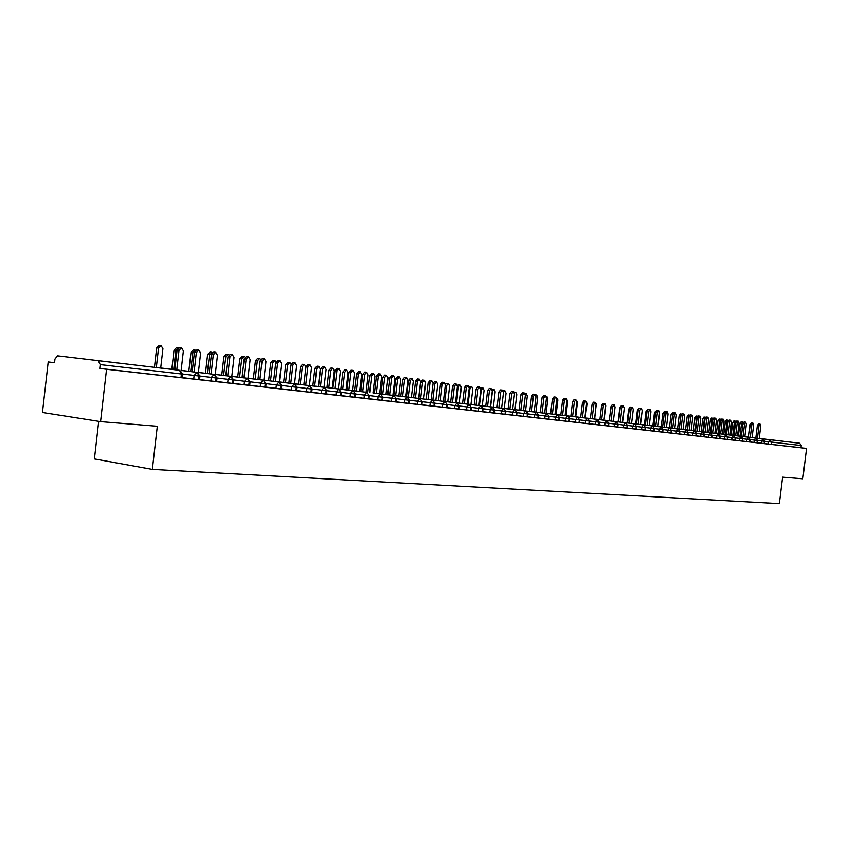 <?xml version="1.0" encoding="UTF-8"?>
<svg xmlns="http://www.w3.org/2000/svg" width="849" height="849" viewBox="0 0 849 849"><rect width="100%" height="100%" fill="white"/><g stroke="black" fill="none" stroke-linecap="round" stroke-linejoin="round"><path stroke-width="1.27" d="M781.908 441.119L761.415 438.668L781.908 441.119M117.905 363.022L88.519 359.498L117.905 363.022M759.208 438.392L799.62 443.22L801.223 445.523L800.957 447.741L806.55 448.421L802.825 478.804L782.598 477.159L779.35 503.627L152.353 469.401L157.309 426.251L100.553 421.624L42.45 412.487L48.191 361.939L54.548 362.735L54.962 359.031L57.499 355.805L179.553 370.302L57.499 355.805M54.559 362.661L48.191 361.939M98.717 421.337L94.43 458.938L152.353 469.401M180.996 377.603L181.41 373.974L182.514 374.101L182.1 377.72L99.758 368.413L106.528 369.262L100.553 421.624M182.514 374.101L179.553 370.302L181.41 373.974L100.193 364.592L99.758 368.413M100.193 364.592L98.357 360.751M806.55 448.421L106.528 369.262M182.174 377.062L183.044 377.699L182.111 377.593M764.365 443.549L768.249 444.027L768.525 441.735L764.641 441.268M800.957 447.741L768.249 444.027M750.261 437.405L751.8 424.818L752.925 423.142L753.594 425.052L752.055 437.628L762.869 438.901L764.641 441.3L764.365 443.603L761.16 443.22L761.447 440.918L757.488 440.44M757.212 442.743L761.16 443.22M743.002 436.556L744.541 423.874L745.677 422.186L746.367 424.118L744.828 436.768L755.695 438.063L757.488 440.472L757.202 442.785L753.976 442.414L754.262 440.09L750.229 439.602L749.699 441.947L746.685 441.586L746.971 439.251L742.864 438.753L742.334 441.109L739.299 440.748L739.585 438.402L735.404 437.893M749.954 441.915L753.976 442.414M742.588 441.087L746.685 441.586M735.117 440.238L739.299 440.748M722.488 434.094L733.568 435.463L735.393 437.925L735.107 440.291L731.796 439.899L732.082 437.532L727.826 437.012L727.529 439.432L724.186 439.039L724.473 436.651L720.132 436.131M727.54 439.379L731.796 439.899M719.846 438.509L724.186 439.039M711.218 432.788L718.286 433.659L720.132 436.163L719.835 438.562L716.46 438.169L716.758 435.76L712.332 435.229M712.046 437.628L716.46 438.169M697.167 431.165L698.769 417.92L700 416.169L700.765 418.186L699.151 431.398L710.464 432.746L712.332 435.261L712.035 437.681L708.628 437.277L708.926 434.858L704.415 434.317M704.118 436.726L708.628 437.277M689.133 430.22L690.746 416.88L691.988 415.108L692.763 417.146L691.15 430.464L702.537 431.812L704.415 434.348L703.842 436.757L700.68 436.375L700.977 433.945L696.382 433.383M696.084 435.813L700.68 436.375M680.972 429.254L682.596 415.819L683.859 414.036L684.644 416.084L683.021 429.509L694.482 430.857L696.371 433.425L696.074 435.877L692.604 435.463L692.901 433.011L688.221 432.438L687.626 434.921L684.411 434.539L684.708 432.067L679.943 431.483L679.338 433.977L676.091 433.595L676.398 431.101L671.527 430.517M687.923 434.89L692.604 435.463M679.635 433.956L684.411 434.539M671.23 433.001L676.091 433.595M657.89 426.527L669.585 427.938L671.527 430.549L671.219 433.064L667.643 432.64L667.951 430.125L662.984 429.53L662.676 432.099L659.068 431.674L659.376 429.138L654.314 428.522M662.687 432.035L667.643 432.64M654.017 431.048L659.068 431.674M638.268 424.235L639.955 410.269L641.313 408.422L642.173 410.555L640.486 424.5L652.35 425.911L654.314 428.565L654.006 431.112L650.355 430.687L650.663 428.129L645.505 427.503L644.858 430.082L641.515 429.679L641.823 427.111L636.559 426.474M645.198 430.05L650.355 430.687M636.251 429.042L641.515 429.679M620.248 422.112L621.956 407.934L623.346 406.055L624.238 408.231L622.529 422.388L634.564 423.81L636.559 426.516L636.241 429.106L632.526 428.671L632.834 426.071L627.464 425.423M627.156 428.013L632.526 428.671M621.956 407.934L620.216 407.732L618.507 421.911L613.339 421.263L625.458 422.738L627.464 425.466L627.146 428.076L623.389 427.631L623.707 425.02L618.231 424.351M617.913 426.962L623.389 427.631M601.633 419.926L603.374 405.514L604.806 403.615L605.73 405.822L604 420.213L616.204 421.656L618.221 424.394L617.552 426.994L614.114 426.58L614.432 423.948L608.839 423.269M608.531 425.901L614.114 426.58M592.103 418.812L593.854 404.273L595.308 402.362L596.242 404.591L594.502 419.098L606.802 420.552L608.839 423.311L608.521 425.965L604.679 425.519L604.997 422.866L599.298 422.165M598.98 424.818L604.679 425.519M585.279 417.941L597.24 419.427L599.298 422.208L598.98 424.893L595.096 424.436L595.425 421.751L589.609 421.051M589.28 423.715L595.096 424.436M572.576 416.509L574.349 401.736L575.845 399.794L576.821 402.055L575.049 416.806L587.529 418.281L589.599 421.093L589.28 423.789L585.354 423.333L585.683 420.626L579.75 419.905M579.421 422.6L585.354 423.333M574.349 401.736L572.576 401.535L570.804 416.297L565.084 415.586L577.649 417.124L579.74 419.958L579.411 422.675L575.452 422.208L575.781 419.491L569.721 418.748L569.392 421.539L565.381 421.072L565.71 418.324L559.533 417.57M569.392 421.465L575.452 422.208M559.204 420.308L565.381 421.072M546.098 413.325L557.4 414.737L559.523 417.623L559.194 420.382L555.14 419.905L555.469 417.146L549.165 416.371M548.836 419.141L555.14 419.905M531.506 411.68L533.331 396.398L534.923 394.392L535.974 396.748L534.159 411.998L547.011 413.516L549.154 416.424L548.825 419.215L544.729 418.727L545.058 415.936L538.616 415.161M538.287 417.941L544.729 418.727M533.331 396.398L531.538 396.196L529.712 411.468L523.504 410.693L536.451 412.274L538.606 415.203L538.287 418.016L534.127 417.528L534.467 414.715L527.887 413.919L527.547 416.806L523.355 416.318L523.684 413.474L516.977 412.656M527.558 416.721L534.127 417.528M516.638 415.49L523.355 416.318M498.819 407.838L500.687 392.153L502.364 390.105L503.478 392.514L501.61 408.167L514.759 409.727L516.967 412.71L516.627 415.575L512.382 415.076L512.722 412.211L505.866 411.372M505.526 414.227L512.382 415.076M487.538 406.512L489.427 390.689L491.125 388.619L492.261 391.06L490.382 406.851L503.637 408.411L505.855 411.425L505.516 414.312L501.218 413.813L501.568 410.916L494.553 410.067M494.214 412.943L501.218 413.813M480.576 387.844L482.954 387.94L484.079 390.338L482.232 405.843L485.724 406.236L478.953 405.451L492.314 407.085L494.553 410.12L494.203 413.038L489.862 412.518L490.213 409.611L483.049 408.74M482.699 411.638L489.862 412.518M464.371 403.784L466.281 387.675L468.032 385.573L469.221 388.057L467.311 404.135L480.778 405.726L483.039 408.793L482.688 411.733L478.295 411.213L478.645 408.273L471.333 407.382M470.983 410.311L478.295 411.213M466.281 387.675L464.445 387.473L462.535 403.562L455.478 402.681L469.041 404.347L471.322 407.435L470.972 410.407L466.526 409.887L466.876 406.915L459.394 406.002M459.044 408.963L466.526 409.887M440.355 400.961L442.297 384.555L444.112 382.421L445.343 384.958L443.401 401.322L457.091 402.946L459.394 406.066L459.033 409.059L454.533 408.528L454.884 405.525L447.243 404.602M446.892 407.584L454.533 408.528M442.297 384.555L440.44 384.353L438.509 400.739L431.122 399.815L444.908 401.513L447.243 404.655L446.882 407.679L442.318 407.149L442.679 404.124L434.868 403.169M434.508 406.183L442.318 407.149M434.497 406.268L429.881 405.737L430.241 402.681L422.261 401.715M421.9 404.75L429.881 405.737M412.041 378.612L410.194 380.745L408.369 380.543L410.226 378.41L412.041 378.612L413.304 381.148L411.383 397.502L413.59 397.735L405.864 396.844L419.873 398.563L422.25 401.779L421.889 404.856L417.199 404.304L417.57 401.216L409.409 400.229M409.048 403.296L417.199 404.304M389.574 394.987L391.58 377.964L393.522 375.746L394.859 378.389L392.864 395.379L407 397.045L409.398 400.293L409.038 403.392L404.283 402.84L404.655 399.73L396.313 398.712M395.942 401.81L404.283 402.84M387.717 394.732L379.63 393.756L393.883 395.507L396.303 398.775L395.931 401.917L391.124 401.354L391.495 398.213L382.963 397.173M382.591 400.293L391.124 401.354M372.966 392.949L380.511 393.936L382.952 397.236L382.581 400.399L377.709 399.837L378.081 396.663L369.347 395.602M368.975 398.754L377.709 399.837M352.367 390.582L366.874 392.334L369.336 395.666L368.965 398.86L364.019 398.287L364.401 395.082L355.466 393.989M355.094 397.183L364.019 398.287M334.782 388.545L336.851 370.843L338.942 368.551L340.396 371.3L338.337 388.969L352.961 390.699L355.466 394.063L355.084 397.29L350.075 396.706L350.457 393.469L341.309 392.355M340.937 395.57L350.075 396.706M324.031 387.25L338.783 389.022L340.576 392.344L341.309 392.429L340.927 395.687L335.843 395.093L336.225 391.835L326.876 390.689M326.494 393.936L335.843 395.093M305.725 385.128L307.837 367.065L310.002 364.73L311.53 367.543L309.418 385.573L324.307 387.324L326.112 390.678L326.865 390.763L326.483 394.053L321.325 393.458L321.707 390.158L312.135 388.98M311.753 392.27L321.325 393.458M290.761 383.366L292.884 365.123L295.091 362.767L296.651 365.611L294.529 383.822L309.545 385.584L311.36 388.969L312.124 389.065L311.742 392.387L306.51 391.782L306.903 388.449L297.097 387.25M296.715 390.561L306.51 391.782M279.332 381.986L294.486 383.822L296.29 387.24L297.086 387.324L296.704 390.689L291.398 390.062L291.791 386.698L281.751 385.467M281.359 388.821L291.398 390.062M273.58 381.297L263.816 380.119L279.109 382.008L280.913 385.457L281.741 385.552L281.348 388.948L275.967 388.322L276.36 384.915L266.077 383.663M265.684 387.048L275.967 388.322M265.673 387.165L260.208 386.539L260.601 383.101L250.073 381.806M249.68 385.244L260.208 386.539M231.798 376.394L247.367 378.272L249.182 381.795L250.073 381.891L249.67 385.361L244.119 384.714L244.523 381.243L233.73 379.917M233.326 383.387L244.119 384.714M233.316 383.504L227.681 382.857L228.084 379.344L217.036 377.985M216.633 381.477L227.681 382.857M198.39 372.467L214.256 374.377L216.071 377.975L217.026 378.081L216.612 381.626L210.881 380.957L211.295 377.402L199.971 376.022M199.557 379.567L210.881 380.957M199.547 379.683L193.721 379.015L194.134 375.428L182.524 374.006M182.514 377.614L193.721 379.015M181.145 370.44L197.159 372.371L198.974 376.001L198.56 379.588M160.716 367.967L174.862 369.676M214.224 374.377L211.295 377.402L216.071 377.975L215.667 381.519M181.155 370.387L192.203 371.724M215.275 374.451L230.992 376.351L232.806 379.906L232.403 383.419M198.401 372.414L209.172 373.719M247.324 378.272L244.523 381.243L249.182 381.795L248.778 385.266M215.285 374.409L225.792 375.672M247.972 378.304L263.402 380.161L265.217 383.652L264.814 387.08M231.809 376.351L242.061 377.582M279.066 382.008L276.36 384.915L280.913 385.457L280.52 388.863M247.982 378.251L257.979 379.461M294.444 383.812L291.791 386.698L296.29 387.24L295.898 390.604M309.503 385.584L306.903 388.449L311.36 388.969L310.967 392.302M279.342 381.944L288.862 383.101M324.265 387.324L321.707 390.158L326.112 390.678L325.729 393.978M294.539 383.737L303.836 384.862M338.73 389.022L336.225 391.835L340.576 392.344L340.194 395.613M309.429 385.488L318.237 386.507M352.919 390.689L350.457 393.469L354.755 393.989L354.383 397.215M324.031 387.208L332.309 388.163M366.821 392.323L364.401 395.082L368.657 395.592L368.286 398.786M326.334 387.484L326.982 387.526M338.337 388.895L347.008 389.935M380.458 393.925L378.081 396.663L382.294 397.162L381.923 400.335M340.067 389.107L340.863 389.16M346.127 389.797L347.008 389.903M352.377 390.551L359.668 391.389M393.83 395.496L391.495 398.213L395.666 398.712L395.294 401.842M353.555 390.689L354.479 390.763M406.947 397.045L404.655 399.73L408.783 400.219L408.411 403.328M366.789 392.249L367.829 392.334L369.803 375.534L371.756 373.348L373.581 373.549L371.639 375.736L369.655 392.588M419.82 398.552L417.57 401.216L421.656 401.704L421.284 404.782M379.779 393.777L380.946 393.883M386.008 394.488L387.717 394.689M392.864 395.316L400.77 396.26M415.437 398.032L417.411 381.318L419.289 379.142L420.573 381.732L418.599 398.414L432.512 400.049L434.285 403.169L433.924 406.215M392.949 395.284L393.819 395.39M399.454 376.956L397.576 379.1L395.751 378.898L397.64 376.754L399.454 376.956L400.749 379.514L398.807 396.027L400.77 396.228M444.855 401.503L442.679 404.124L446.68 404.591L446.319 407.616M405.864 396.812L406.448 396.876M418.61 398.34L423.725 398.924M457.027 402.935L454.884 405.525L458.842 406.002L458.492 408.995M468.977 404.336L466.876 406.915L470.792 407.382L470.442 410.343M435.845 400.357L438.519 400.675M443.411 401.259L447.752 401.757M480.725 405.716L478.645 408.273L482.529 408.73L482.179 411.68M492.25 407.074L490.213 409.611L494.054 410.067L493.704 412.975M459.458 403.126L462.546 403.498M467.321 404.082L474.241 404.909L476.13 388.991L477.849 386.911L479.685 387.112L477.955 389.203L476.13 388.991M503.574 408.411L501.568 410.916L505.367 411.372L505.028 414.259M469.041 386.507L471.651 386.454L472.797 388.874L470.94 404.517L474.241 404.877M514.706 409.717L512.722 412.211L516.489 412.656L516.15 415.522M490.382 406.788L493.343 407.117M514.982 409.664L525.701 411.012L527.42 413.919L527.08 416.753M501.621 408.114L508.105 408.889M536.377 412.264L534.467 414.715L538.16 415.161L537.831 417.973M503.117 390.636L504.975 390.837L506.057 393.193L504.242 408.433L508.105 408.868M546.947 413.505L545.058 415.936L548.719 416.371L548.39 419.162M557.326 414.726L555.469 417.146L559.098 417.57L558.769 420.34M524.979 393.49L526.263 393.639L527.314 395.942L525.52 410.937L529.171 411.341M534.159 411.945L540.251 412.678L535.899 412.126L537.672 397.29L536.642 395.008L535.836 395.305M552.391 414.132L554.185 399.115L555.734 397.141L556.742 399.444L554.949 414.439L567.61 415.936L569.308 418.748L568.979 421.497M577.575 417.114L575.781 419.491L579.347 419.915L579.018 422.632M539.348 412.54L540.251 412.625M554.949 414.397L560.786 415.097L562.569 400.24L564.086 398.277L565.869 398.478L564.352 400.441L562.569 400.24M587.455 418.27L585.683 420.626L589.217 421.051L588.888 423.747M549.356 413.718L550.608 413.845M556.403 397.608L557.878 399.911L556.127 414.535L559.215 414.874M597.165 419.417L595.425 421.751L598.916 422.165L598.598 424.85M566.527 398.934L567.737 401.195L566.007 415.692L568.904 416.021M575.06 416.763L580.663 417.432L582.414 402.819L583.889 400.887L585.661 401.089L584.176 403.02L582.414 402.819M606.727 420.542L604.997 422.866L608.468 423.269L608.149 425.933M575.718 416.817L578.445 417.146M616.13 421.645L614.432 423.948L617.87 424.362L617.552 426.994M594.512 419.045L599.882 419.693L594.693 419.045M625.384 422.728L623.707 425.02L627.114 425.423L626.795 428.034M587.837 418.249L590.352 418.525M604 420.17L609.274 420.796L604 420.138M634.49 423.8L632.834 426.071L636.219 426.474L635.901 429.063M597.08 419.332L599.893 419.65M629.332 423.184L631.03 409.112L632.399 407.255L633.269 409.398L631.582 423.449L643.521 424.871L645.176 427.514L644.858 430.082M606.186 420.404L609.094 420.733L611.386 405.313M613.349 421.242L618.507 421.868M627.602 422.929L622.54 422.324L627.602 422.951M652.276 425.89L650.663 428.129L653.985 428.533L653.677 431.08M615.154 421.465L618.114 421.794L619.781 407.976L620.863 406.172M636.548 423.991L631.582 423.386L636.548 424.012L638.225 410.078L639.584 408.231L641.313 408.422M647.076 425.275L648.753 411.415L650.09 409.579L650.928 411.701L649.252 425.529L661.031 426.93L662.666 429.53L662.369 432.056M623.983 422.494L626.997 422.834L628.642 409.133L629.99 407.318M640.486 424.458L645.357 425.041L640.496 424.436M669.511 427.928L667.951 430.125L671.219 430.517L670.912 433.032M632.675 423.524L635.731 423.863L637.376 410.269L638.915 408.486M649.262 425.487L654.038 426.06L649.262 425.476M664.279 427.291L665.934 413.654L667.229 411.839L668.046 413.93L666.391 427.546L678.011 428.925L679.635 431.494L679.338 433.977M641.239 424.532L644.349 424.882M657.901 426.506L662.581 427.068L657.901 426.485M672.695 428.289L674.329 414.747L675.613 412.954L676.409 415.012L674.775 428.533L686.31 429.902L687.923 432.449L687.626 434.921M649.676 425.519L652.828 425.88L654.452 412.476L656.373 410.778M666.401 427.514L670.986 428.055L672.62 414.545L673.904 412.752L675.613 412.954M694.397 430.846L692.901 433.011L696.095 433.393L695.798 435.845M657.986 426.495L661.18 426.867L662.793 413.559L664.067 411.797L664.894 411.892M666.401 427.472L670.997 428.045M679.285 429.021L674.775 428.48L679.274 429.032M702.452 431.801L700.977 433.945L704.139 434.317L703.842 436.757M666.454 427.482L669.415 427.832L671.018 414.63L672.27 412.879L673.299 412.996M683.021 429.467L687.446 429.997L689.059 416.689L690.301 414.917L691.988 415.108M710.38 432.725L708.926 434.858L712.056 435.229L711.77 437.649M674.785 428.458L677.534 428.787M689.632 415.235L688.751 416.901L687.096 416.721L685.525 429.743L683.031 429.424L687.446 429.976M691.15 430.422L695.49 430.942L691.16 430.401L693.4 430.655L694.97 417.74L696.169 416.021L697.74 416.201L696.615 417.931L695.044 430.868M718.201 433.648L716.758 435.76L719.867 436.131L719.581 438.53M703.418 431.854L699.162 431.345L703.407 431.876L704.999 418.759L706.219 417.018L707.896 417.209L706.676 418.95L704.999 418.759M714.826 433.192L725.98 434.571L727.561 437.023L727.275 439.4M733.483 435.441L732.082 437.532L735.149 437.893L734.863 440.26M699.162 431.324L701.168 431.568M707.047 432.279L711.229 432.778M748.34 437.193L749.985 439.612L746.971 439.251L748.34 437.193L737.484 435.887L739.033 423.163L738.343 421.221L737.187 422.919L735.531 422.728L733.982 435.484L730.044 434.996L741.05 436.344L742.62 438.763L742.334 441.109M707.058 432.258L708.819 432.47M748.425 437.203L750.229 439.633L749.699 441.947M714.826 433.17L716.365 433.361L717.904 420.711L719.061 419.035L720.684 419.215L719.528 420.902L717.989 433.574M755.61 438.052L754.262 440.09L757.255 440.451L756.968 442.764M722.488 434.072L723.804 434.232M730.044 434.985L733.982 435.452M741.357 436.322L737.484 435.855L741.357 436.344L742.896 423.693L744.042 422.006L745.677 422.186M762.773 438.891L761.447 440.918L764.408 441.278L764.132 443.571M730.044 434.964L731.138 435.102L732.655 422.632L733.791 420.966L735.404 421.157L734.279 422.813L732.751 435.304M744.828 436.736L748.627 437.15M181.092 370.886L183.395 350.881L181.559 347.793L179.033 350.308L177.112 350.096L179.638 347.591L181.431 347.782M174.852 369.729L177.112 350.096M176.772 369.962L179.033 350.308M160.705 368.02L162.934 348.642L161.098 345.596L158.561 348.079L156.694 347.867L159.219 345.394L160.97 345.575M158.561 348.079L156.333 367.5M156.694 347.867L154.465 367.267M198.358 372.807L200.629 353.12L198.836 350.075L196.352 352.568L194.432 352.356L196.915 349.862L198.708 350.064M192.192 371.766L194.432 352.356M194.113 372L196.352 352.568M215.243 374.706L217.482 355.317L215.742 352.303L213.301 354.765L211.39 354.564L213.821 352.091L215.625 352.293M209.172 373.772L211.39 354.564M211.083 373.995L213.301 354.765M231.777 376.574L233.995 357.461L232.276 354.489L229.899 356.93L227.978 356.718L230.366 354.277L232.17 354.468M225.781 375.725L227.978 356.718M227.691 375.948L229.899 356.93M247.961 378.431L250.147 359.562L248.481 356.622L246.136 359.042L244.225 358.83L246.56 356.41L248.364 356.612M242.05 377.635L244.225 358.83M243.96 377.869L246.136 359.042M178.396 347.867L175.902 350.329L174.034 350.117L176.507 347.666L178.269 347.857M175.902 350.329L173.695 369.538M174.034 350.117L171.827 369.315M195.641 350.181L192.882 352.526L191.004 352.324L193.434 349.894L195.196 350.085M192.882 352.526L190.685 371.533M191.004 352.324L188.818 371.31M212.473 352.484L209.501 354.691L207.623 354.479L210.011 352.07L211.762 352.261M209.501 354.691L207.326 373.496M207.623 354.479L205.458 373.273M228.912 354.776L228.105 354.404L225.77 356.803L223.903 356.591L226.237 354.203L227.999 354.394M225.77 356.803L223.616 375.407M223.903 356.591L221.748 375.184M263.806 380.256L265.97 361.621L264.336 358.713L262.044 361.112L260.134 360.899L262.426 358.501L264.23 358.702M257.979 379.503L260.134 360.899M259.879 379.736L262.044 361.112M244.99 357.058L244.003 356.495L241.71 358.872L239.843 358.66L242.135 356.293L243.896 356.484M241.71 358.872L239.577 377.285M239.843 358.66L237.709 377.062M279.321 382.05L281.465 363.637L279.873 360.761L277.623 363.139L275.713 362.926L277.963 360.549L279.767 360.751M273.58 381.339L275.713 362.926M275.479 381.572L277.623 363.139M288.862 383.143L290.984 364.911L293.192 362.565L294.996 362.756M303.836 384.905L305.937 366.853L308.102 364.529L309.906 364.72M324.021 387.293L326.112 369.442L324.615 366.662L322.493 368.975L320.593 368.763L322.726 366.45L324.52 366.651M318.513 386.624L320.593 368.763M320.402 386.857L322.493 368.975M260.728 359.339L259.571 358.543L257.321 360.899L255.453 360.687L257.703 358.342L259.465 358.533M257.321 360.899L255.199 379.121M255.453 360.687L253.342 378.898M276.137 361.642L274.821 360.56L272.614 362.884L270.757 362.672L272.964 360.358L274.726 360.549M272.614 362.884L270.523 380.925M270.757 362.672L268.624 380.702M291.207 364.009L289.774 362.523L287.609 364.826L285.752 364.624L287.917 362.321L289.679 362.512M287.609 364.826L285.529 382.697M285.752 364.624L283.587 382.464M305.958 366.726L304.43 364.454L302.308 366.736L300.45 366.535L302.584 364.253L304.345 364.444M302.308 366.736L300.238 384.427M300.45 366.535L298.392 384.204M332.893 388.322L334.962 370.631L337.053 368.339L338.857 368.54M352.367 390.625L354.415 373.125L352.982 370.408L350.934 372.679L349.056 372.467L351.104 370.196L352.897 370.397M346.997 389.978L349.056 372.467M348.886 390.2L350.934 372.679M366.121 392.238L368.158 374.918L366.757 372.223L364.741 374.473L362.863 374.26L364.879 372.011L366.757 372.223M360.836 391.601L362.863 374.26M362.714 391.824L364.741 374.473M379.62 393.83L381.636 376.669L380.267 374.006L378.293 376.234L376.415 376.022L378.399 373.793L380.267 374.006M374.398 393.193L376.415 376.022M376.266 393.427L378.293 376.234M387.706 394.764L389.712 377.752L391.654 375.545L393.522 375.746M318.226 386.55L320.275 369.071L318.799 366.344L316.709 368.604L314.862 368.402L316.953 366.142L318.715 366.333M316.709 368.604L314.671 386.125M314.862 368.402L312.825 385.902M332.309 388.205L334.336 370.896L332.893 368.201L330.845 370.44L328.998 370.238L331.046 367.988L332.808 368.19M330.845 370.44L328.818 387.781M328.998 370.238L326.971 387.568M344.705 372.244L342.858 372.032L344.874 369.814L346.721 370.015L344.705 372.244L342.688 389.415M346.116 389.829L348.122 372.679L346.721 370.015M342.858 372.032L340.852 389.192M358.299 374.006L356.463 373.804L358.448 371.597L360.273 371.798L358.299 374.006L356.304 391.018M359.668 391.421L361.653 374.441L360.273 371.798M356.463 373.804L354.468 390.795M372.955 392.991L374.929 376.16L373.581 373.549M405.854 396.908L407.838 380.076L406.522 377.465L404.612 379.662L402.755 379.45L404.665 377.253L406.522 377.465M400.77 396.303L402.755 379.45M402.628 396.525L404.612 379.662M384.724 377.434L382.899 377.232L384.82 375.067L386.645 375.269L384.724 377.434L382.761 394.127M385.998 394.52L387.961 377.858L386.645 375.269M382.899 377.232L380.946 393.915M413.58 397.81L415.554 381.116L417.432 378.941L419.289 379.142M397.576 379.1L395.634 395.645M395.751 378.898L393.809 395.422M431.112 399.879L433.064 383.355L431.812 380.798L429.965 382.952L428.108 382.75L429.955 380.596L431.812 380.798M426.156 399.285L428.108 382.75M428.013 399.508L429.965 382.952M410.194 380.745L408.263 397.13M408.369 380.543L406.448 396.918M440.44 384.353L442.255 382.22L444.112 382.421M422.579 382.347L420.764 382.146L422.579 380.034L424.394 380.235L422.579 382.347L420.658 398.595M423.725 398.956L425.636 382.75L424.394 380.235M420.764 382.146L418.854 398.372M455.467 402.744L457.388 386.518L456.178 384.013L454.395 386.136L452.549 385.924L454.342 383.812L456.178 384.013M450.628 402.161L452.549 385.924M452.475 402.384L454.395 386.136M433.096 383.016L434.72 381.626L436.524 381.827L434.741 383.928L432.841 400.028M435.845 400.388L437.744 384.321L436.524 381.827M464.445 387.473L466.197 385.372L468.032 385.573M445.322 383.981L448.442 383.398L446.68 385.478L444.791 401.428M447.752 401.789L449.641 385.86L448.442 383.398M478.953 405.504L480.842 389.574L479.685 387.112M476.056 405.164L477.955 389.203M457.293 385.202L460.147 384.937L458.418 387.006L456.55 402.808M459.447 403.158L461.315 387.377L460.147 384.937M485.724 406.289L487.602 390.487L489.3 388.418L491.125 388.619M471.651 386.454L469.943 388.502L468.086 404.166M497.005 407.616L498.872 391.951L500.539 389.903L502.364 390.105M482.954 387.94L481.277 389.967L479.43 405.504M512.647 409.473L514.494 393.947L513.401 391.559L511.756 393.596L509.952 393.395L511.597 391.357L513.401 391.559M508.095 408.921L509.952 393.395M509.909 409.144L511.756 393.596M491.932 389.224L494.065 389.404L492.409 391.421L490.584 406.82M493.333 407.149L495.169 391.771L494.065 389.404M523.493 410.746L525.329 395.358L524.258 392.991L522.634 395.008L520.83 394.806L522.453 392.79L524.258 392.991M518.994 410.205L520.83 394.806M520.798 410.417L522.634 395.008M504.975 390.837L503.499 392.185M531.538 396.196L533.13 394.191L534.923 394.392M514.972 409.696L516.776 394.583L515.714 392.249L514.483 393.055M544.644 413.23L546.448 398.107L545.419 395.783L543.848 397.767L542.055 397.565L543.625 395.581L545.419 395.783M540.24 412.699L542.055 397.565M542.033 412.922L543.848 397.767M526.263 393.639L525.255 394.138M550.598 413.919L552.391 398.913L553.941 396.939L555.734 397.141M565.084 415.639L566.867 400.76L565.869 398.478M562.569 415.331L564.352 400.441M546.098 413.357L547.86 398.616L546.852 396.345L546.236 396.504M572.576 401.535L574.073 399.592L575.845 399.794M584.855 417.963L586.617 403.328L585.661 401.089M582.425 417.666L584.176 403.02M590.352 418.599L592.093 404.071L593.547 402.161L595.308 402.362M575.718 416.838L577.447 402.458L576.492 400.25M599.882 419.714L601.612 405.313L603.055 403.413L604.806 403.615M585.279 417.963L586.988 403.7L586.33 401.598M613.339 421.306L615.058 407.032L614.145 404.846L612.734 406.735L610.983 406.533L612.405 404.644L614.145 404.846M609.264 420.817L610.983 406.533M611.015 421.03L612.734 406.735M594.682 419.066L596.157 403.317M620.216 407.732L621.606 405.864L623.346 406.055M627.591 422.972L629.289 408.91L630.669 407.053L632.399 407.255M645.357 425.062L647.023 411.224L648.36 409.388L650.09 409.579M657.89 426.548L659.546 412.826L658.728 410.725L657.402 412.54L655.693 412.349L657.009 410.523L658.728 410.725M654.027 426.081L655.693 412.349M655.746 426.294L657.402 412.54M662.57 427.089L664.226 413.452L665.52 411.648L667.229 411.839M646.991 411.5L645.972 411.383L647.713 409.642M645.972 411.383L644.349 424.903M679.274 429.053L680.898 415.628L682.171 413.845L683.859 414.036M695.48 430.963L697.093 417.729L698.324 415.978L700 416.169M681.142 414.715L680.771 415.872L679.115 415.681L680.357 413.941L681.567 414.079M680.771 415.872L679.179 429M679.115 415.681L677.523 428.809M707.047 432.332L708.639 419.204L707.896 417.209M705.084 432.099L706.676 418.95M687.096 416.721L688.316 414.991L689.717 415.15M688.751 416.901L687.17 429.944M714.826 433.245L716.407 420.213L715.675 418.228L714.476 419.968L712.799 419.777L713.998 418.037L715.675 418.228M711.218 432.81L712.799 419.777M712.884 433.011L714.476 419.968M722.488 434.147L724.059 421.21L723.337 419.247L722.159 420.966L720.493 420.775L721.671 419.056L723.337 419.247M718.912 433.712L720.493 420.775M720.578 433.913L722.159 420.966M704.362 418.928L702.717 418.748L703.917 417.039L705.551 417.22L704.362 418.928L702.802 431.78M702.717 418.748L701.168 431.589M730.034 435.038L731.605 422.197L730.893 420.234L729.726 421.953L728.071 421.762L729.238 420.053L730.893 420.234M726.5 434.614L728.071 421.762M728.155 434.805L729.726 421.953M712.003 419.926L710.369 419.735L711.547 418.048L713.171 418.228L712.003 419.926L710.443 432.682M710.369 419.735L708.819 432.491M735.531 422.728L736.688 421.03L738.343 421.221M735.627 435.686L737.187 422.919M726.956 421.868L725.333 421.677L726.479 420.011L728.102 420.191L726.956 421.868L725.417 434.444M725.333 421.677L723.804 434.253M748.627 437.214L750.155 424.638L751.28 422.961L752.925 423.142M801.223 445.523L768.525 441.735L769.841 439.718L759.197 438.445L760.715 425.986L760.057 424.086L758.942 425.752L757.319 425.561L758.422 423.895L760.057 424.086M752.065 437.585L755.79 438.042L757.319 425.561M757.425 438.254L758.942 425.752M741.495 423.757L739.882 423.566L741.007 421.921L742.61 422.102L741.495 423.757L739.978 436.153M743.172 422.706L742.61 422.102M739.882 423.566L738.375 435.962L737.494 435.834L738.375 435.951M755.801 437.988L752.065 437.553M771.2 444.377L771.476 442.096L769.841 439.718L799.62 443.22M197.127 372.361L194.134 375.428L199.961 376.107L199.547 379.694M230.949 376.34L228.084 379.344L233.719 380.002M217.026 378.081L214.256 374.377M263.36 380.161L260.601 383.101L266.077 383.737L265.673 387.176M250.073 381.891L247.367 378.272M281.741 385.552L279.109 382.008M297.086 387.324L294.486 383.822M312.124 389.065L309.545 385.584M326.865 390.763L324.307 387.324M341.309 392.429L338.783 389.022M355.466 394.063L352.961 390.699M369.336 395.666L366.874 392.334M382.952 397.236L380.511 393.936M396.303 398.775L393.883 395.507M409.398 400.293L407 397.045M432.459 400.038L430.241 402.681L434.858 403.222L434.497 406.278M422.25 401.779L419.873 398.563M447.243 404.655L444.908 401.513M457.091 402.946L459.394 406.055M471.322 407.435L469.041 404.347M483.039 408.793L480.778 405.726M494.553 410.12L492.314 407.085M505.855 411.425L503.637 408.411M525.637 411.001L523.684 413.474L527.887 413.972C528.142 413.049 527.409 412.062 525.701 411.012M516.967 412.71L514.759 409.727M538.606 415.203L536.451 412.274M549.154 416.424L547.011 413.516M567.535 415.925L565.71 418.324L569.721 418.801L567.61 415.936M559.523 417.623L557.4 414.737M579.74 419.958L577.649 417.124M589.599 421.093L587.529 418.281M599.298 422.208L597.24 419.427M608.839 423.311L606.802 420.552M618.221 424.394L616.204 421.656M627.464 425.466L625.458 422.738M643.446 424.861L641.823 427.111L645.505 427.546L643.521 424.871M636.559 426.516L634.564 423.81M660.957 426.92L659.376 429.138L662.984 429.562L661.031 426.93M654.314 428.565L652.35 425.911M677.937 428.915L676.398 431.101L679.932 431.525L678.011 428.925M671.527 430.549L669.585 427.938M686.225 429.891L684.708 432.067L688.221 432.481L686.31 429.902M696.371 433.425L694.482 430.857M704.415 434.348L702.537 431.812M712.332 435.261L710.464 432.746M725.895 434.55L724.473 436.651L727.816 437.055L725.98 434.571M720.132 436.163L718.286 433.659M740.965 436.322L739.585 438.402L742.864 438.784L741.05 436.344M735.393 437.925L733.568 435.463M757.488 440.472L755.695 438.063M764.641 441.3L762.869 438.901M292.884 365.123L290.984 364.911M307.837 367.065L305.937 366.853M336.851 370.843L334.962 370.631M391.58 377.964L389.712 377.752M371.639 375.736L369.803 375.534M417.411 381.318L415.554 381.116M434.741 383.928L433.022 383.737M446.68 385.478L445.301 385.319M458.418 387.006L457.346 386.879M489.427 390.689L487.602 390.487M469.943 388.502L469.179 388.418M500.687 392.153L498.872 391.951M554.185 399.115L552.391 398.913M593.854 404.273L592.093 404.071M603.374 405.514L601.612 405.313M631.03 409.112L629.289 408.91M639.955 410.269L638.225 410.078M648.753 411.415L647.023 411.224M629.258 409.197L628.642 409.133M638.193 410.354L637.376 410.269M665.934 413.654L664.226 413.452M674.329 414.747L672.62 414.545M655.661 412.614L654.452 412.476M682.596 415.819L680.898 415.628M664.194 413.718L662.793 413.559M690.746 416.88L689.059 416.689M672.599 414.811L671.018 414.63M698.769 417.92L697.093 417.729M696.615 417.931L694.97 417.74M719.528 420.902L717.904 420.711M744.541 423.874L742.896 423.693M751.8 424.818L750.155 424.638M734.279 422.813L732.655 422.632M199.961 376.107L197.159 372.371M230.992 376.351L233.719 380.012L233.316 383.515M266.066 383.748L263.402 380.161M434.858 403.233L432.512 400.049M514.144 392.068L515.714 392.249M535.623 394.891L536.642 395.008M546.098 396.26L546.852 396.345"/></g></svg>

